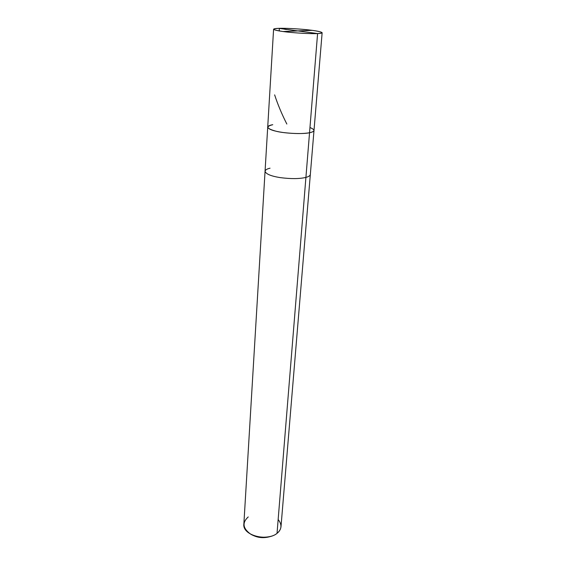 <?xml version="1.0" encoding="UTF-8"?>
<svg xmlns="http://www.w3.org/2000/svg" width="566" height="566" viewBox="0 0 566 566"><rect width="100%" height="100%" fill="white"/><g stroke="black" fill="none" stroke-linecap="round" stroke-linejoin="round"><path stroke-width="0.85" d="M272.77 124.704C265.305 126.473 266.558 128.687 276.505 131.347C285.285 133.512 303.277 134.262 309.538 132.741L317.59 33.564L278.79 28.357C285.554 28.017 303.051 29.064 312.142 30.338C322.846 31.908 324.665 32.977 317.59 33.564C320.441 33.436 321.955 33.153 322.139 32.715C321.049 31.646 315.672 30.621 306.008 29.63C294.886 28.597 285.816 28.166 278.79 28.357L317.59 33.564C311.109 33.981 292.233 32.87 282.958 31.519C272.444 29.885 271.05 28.831 278.79 28.357C275.564 28.456 273.831 28.746 273.59 29.234C274.538 30.274 279.986 31.307 289.934 32.333C301.586 33.394 310.798 33.804 317.59 33.564L309.538 132.741C315.234 131.482 315.375 129.748 309.963 127.541C315.375 129.748 315.234 131.482 309.538 132.741C303.001 133.901 294.2 133.824 283.127 132.515C273.675 131.149 268.539 129.359 267.711 127.131C268.539 129.359 273.675 131.149 283.127 132.515C294.2 133.824 303.001 133.901 309.538 132.741C312.291 132.211 313.776 131.446 314.003 130.449C313.776 131.446 312.291 132.211 309.538 132.741C303.277 134.262 285.285 133.512 276.505 131.347C266.558 128.687 265.305 126.473 272.77 124.704C269.664 125.228 267.98 126.034 267.711 127.131L265.058 171.257C265.836 173.974 270.838 176.09 280.064 177.597C290.874 178.998 299.492 178.934 305.916 177.399L309.538 132.741L305.916 177.399C308.619 176.698 310.09 175.736 310.331 174.505C310.09 175.736 308.619 176.698 305.916 177.399C299.492 178.934 290.874 178.998 280.064 177.597C270.838 176.09 265.836 173.974 265.058 171.257L243.861 524.045C242.213 535.457 267.039 541.754 277.029 533.356L305.916 177.399L277.029 533.356C281.847 529.281 282.222 524.668 278.154 519.51M251.87 534.757C257.877 538.047 264.435 538.521 271.538 536.165C264.435 538.521 257.877 538.047 251.87 534.757M322.139 32.715L280.998 526.705C280.658 529.387 279.335 531.601 277.029 533.356C271.722 538.181 257.318 538.563 250.49 534.021C242.743 528.326 241.993 522.623 248.241 516.921M270.046 168.187C267.003 168.88 265.334 169.906 265.058 171.257M297.999 30.932L282.958 31.519M274.63 94.862C277.757 104.448 281.826 114.176 286.842 124.039M297.773 30.918L287.04 29.467C284.387 29.842 277.609 26.22 279.562 31.003M297.744 30.897L312.142 30.338M297.971 30.911L317.59 33.564M273.59 29.234L267.711 127.131"/></g></svg>
